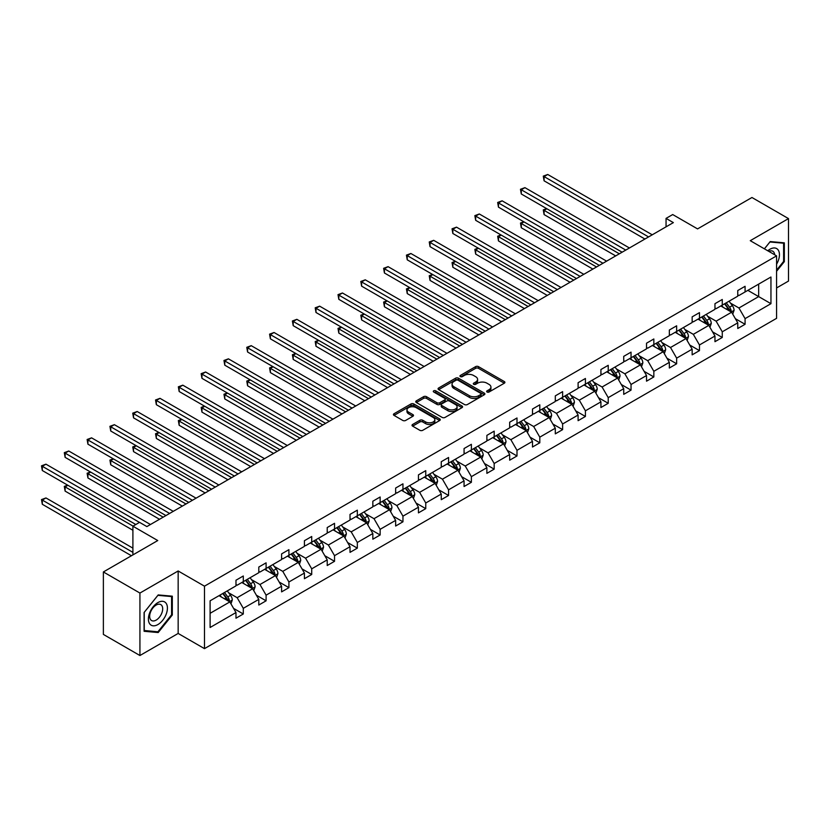<?xml version="1.0" encoding="UTF-8"?>
<svg xmlns="http://www.w3.org/2000/svg" width="830" height="830" viewBox="0 0 830 830"><rect width="100%" height="100%" fill="white"/><g stroke="black" fill="none" stroke-linecap="round" stroke-linejoin="round"><path stroke-width="1.25" d="M487.065 392.009A1.421 0.82 0 0 0 489.067 392.009L504.318 383.201A2.034 1.172 0 0 0 504.91 382.381A2.034 1.172 0 0 0 504.318 381.551L478.485 366.632A2.034 1.172 0 0 0 475.621 366.632L460.37 375.44A1.421 0.82 0 0 0 459.955 376.021A1.421 0.82 0 0 0 460.37 376.602A1.421 0.82 0 0 0 462.383 376.602L464.354 375.461A6.495 3.745 0 0 1 473.536 375.461L475.694 376.706A6.495 3.745 0 0 1 477.592 379.352A6.495 3.745 0 0 1 475.694 382.007L473.712 383.138A1.421 0.82 0 0 0 473.297 383.719A1.421 0.82 0 0 0 473.712 384.3A1.421 0.82 0 0 0 475.725 384.3L477.696 383.159A6.495 3.745 0 0 1 486.888 383.159L489.036 384.404A6.495 3.745 0 0 1 490.935 387.06A6.495 3.745 0 0 1 489.036 389.706L487.065 390.847A1.421 0.82 0 0 0 486.65 391.428A1.421 0.82 0 0 0 487.065 392.009L487.065 390.847M776.579 287.948L788.5 281.069L788.5 218.601L751.949 197.499L697.563 228.904L672.705 214.555L666.054 218.394L666.054 226.829M139.928 655.524L178.16 633.446L178.16 570.978L139.928 593.056L139.928 655.524L103.377 634.421L103.377 571.953L157.762 540.548L132.904 526.199L132.904 554.897M139.928 593.056L103.377 571.953M412.614 424.472A2.034 1.172 0 0 0 412.022 425.292A2.034 1.172 0 0 0 412.614 426.122L419.866 430.314A2.034 1.172 0 0 0 422.729 430.314L439.672 420.53A2.034 1.172 0 0 0 440.263 419.7A2.034 1.172 0 0 0 439.672 418.88L413.838 403.961A2.034 1.172 0 0 0 410.964 403.961L394.032 413.734A2.034 1.172 0 0 0 393.441 414.564A2.034 1.172 0 0 0 394.032 415.394L402.789 420.447A2.034 1.172 0 0 0 405.652 420.447L412.904 416.266A2.034 1.172 0 0 0 413.496 415.436A2.034 1.172 0 0 0 412.904 414.606L408.557 412.105A5.426 3.133 0 0 1 406.97 409.885A5.426 3.133 0 0 1 410.321 406.99A5.426 3.133 0 0 1 416.235 407.665L433.25 417.49A5.426 3.133 0 0 1 434.837 419.7A5.426 3.133 0 0 1 431.486 422.595A5.426 3.133 0 0 1 425.572 421.92L422.729 420.281A2.034 1.172 0 0 0 419.866 420.281L412.614 424.472L412.614 426.122M132.904 526.199L139.565 522.361L146.869 526.583L673.358 222.616L666.054 218.394M178.16 570.978L204.481 586.177L776.579 255.868L776.579 318.336L204.481 648.635L204.481 586.177M788.5 218.601L750.268 240.679L776.579 255.868M464.499 404.542A2.034 1.172 0 0 0 467.363 404.542L484.305 394.769A2.034 1.172 0 0 0 484.896 393.939A2.034 1.172 0 0 0 484.305 393.109L458.471 378.19A2.034 1.172 0 0 0 455.597 378.19L438.665 387.973A2.034 1.172 0 0 0 438.064 388.803A2.034 1.172 0 0 0 438.665 389.623L464.499 404.542M434.277 392.32A1.421 0.82 0 0 1 435.719 392.517L435.719 390.826L461.988 405.995A2.034 1.172 0 0 1 462.58 406.825A2.034 1.172 0 0 1 461.988 407.644L445.046 417.428A2.034 1.172 0 0 1 442.183 417.428L416.349 402.509L416.349 400.859A2.034 1.172 0 0 0 415.757 401.679A2.034 1.172 0 0 0 416.349 402.509M416.349 400.859L423.591 396.667A2.034 1.172 0 0 1 426.464 396.667L436.943 402.716A2.034 1.172 0 0 0 439.807 402.716L444.621 399.946A2.034 1.172 0 0 0 445.212 399.116A2.034 1.172 0 0 0 444.621 398.286L433.717 391.988A1.421 0.82 0 0 1 433.291 391.407A1.421 0.82 0 0 1 434.173 390.65A1.421 0.82 0 0 1 435.719 390.826M210.104 600.816L235.979 585.876L235.979 580.222L243.294 575.999L243.294 581.654L258.794 572.71L258.794 567.056L266.098 562.833L266.098 568.488L281.598 559.545L281.598 553.89L288.913 549.668L288.913 555.322L304.413 546.379L304.413 540.714L311.717 536.502L311.717 542.156L327.217 533.202L327.217 527.548L334.532 523.325L334.532 528.99L350.021 520.037L350.021 514.382L357.336 510.16L357.336 515.814L372.836 506.871L372.836 501.216L380.14 496.994L380.14 502.648L395.64 493.705L395.64 488.05L402.955 483.828L402.955 489.482L418.455 480.529L418.455 474.874L425.759 470.651L425.759 476.316L441.259 467.363L441.259 461.708L448.574 457.486L448.574 463.14L464.063 454.197L464.063 448.542L471.378 444.32L471.378 449.974L486.878 441.031L486.878 435.377L494.182 431.154L494.182 436.808L509.682 427.865L509.682 422.2L516.997 417.988L516.997 423.642L532.497 414.689L532.497 409.034L539.801 404.812L539.801 410.466L555.301 401.523L555.301 395.869L562.615 391.646L562.615 397.3L578.105 388.357L578.105 382.703L585.42 378.48L585.42 384.134L600.92 375.191L600.92 369.526L608.224 365.314L608.224 370.969L623.724 362.015L623.724 356.361L631.039 352.138L631.039 357.803L646.529 348.849L646.529 343.195L653.843 338.972L653.843 344.626L669.343 335.683L669.343 330.029L676.647 325.806L676.647 331.461L692.147 322.517L692.147 316.863L699.462 312.64L699.462 318.295L714.962 309.341L714.962 303.687L722.266 299.474L722.266 305.129L737.766 296.175L737.766 290.521L745.081 286.298L745.081 291.952L770.956 277.013L770.956 303.687L745.081 318.627L745.081 324.291L737.766 328.504L737.766 322.849L722.266 331.803L722.266 337.457L714.962 341.68L714.962 336.015L699.462 344.969L699.462 350.623L692.147 354.846L692.147 349.191L676.647 358.135L676.647 363.789L669.343 368.012L669.343 362.357L653.843 371.3L653.843 376.955L646.529 381.178L646.529 375.523L631.039 384.477L631.039 390.131L623.724 394.354L623.724 388.689L608.224 397.643L608.224 403.297L600.92 407.52L600.92 401.865L585.42 410.809L585.42 416.463L578.105 420.686L578.105 415.031L562.615 423.974L562.615 429.629L555.301 433.851L555.301 428.197L539.801 437.151L539.801 442.805L532.497 447.017L532.497 441.363L516.997 450.317L516.997 455.971L509.682 460.194L509.682 454.539L494.182 463.482L494.182 469.137L486.878 473.359L486.878 467.705L471.378 476.648L471.378 482.303L464.063 486.525L464.063 480.871L448.574 489.814L448.574 495.479L441.259 499.691L441.259 494.037L425.759 502.99L425.759 508.645L418.455 512.867L418.455 507.203L402.955 516.156L402.955 521.811L395.64 526.033L395.64 520.379L380.14 529.322L380.14 534.976L372.836 539.199L372.836 533.545L357.336 542.488L357.336 548.142L350.021 552.365L350.021 546.711L334.532 555.664L334.532 561.319L327.217 565.531L327.217 559.877L311.717 568.83L311.717 574.485L304.413 578.707L304.413 573.053L288.913 581.996L288.913 587.65L281.598 591.873L281.598 586.219L266.098 595.162L266.098 600.816L258.794 605.039L258.794 599.385L243.294 608.328L243.294 613.992L235.979 618.205L235.979 612.55L210.104 627.49L210.104 600.816M241.831 582.504L252.652 588.75L237.152 597.693L228.696 592.807M237.152 597.693L243.294 608.328M252.652 588.75L258.794 599.385M235.979 584.528L237.152 585.202L243.294 581.654M264.646 569.339L275.456 575.584L259.966 584.528L251.5 579.641M259.966 584.528L266.098 595.162M275.456 575.584L281.598 586.219M258.794 571.362L259.966 572.036L266.098 568.488M287.45 556.162L298.271 562.408L282.771 571.362L274.305 566.475M282.771 571.362L288.913 581.996M298.271 562.408L304.413 573.053M281.598 558.196L282.771 558.87L288.913 555.322M310.254 542.996L321.075 549.242L305.575 558.196L297.119 553.309M305.575 558.196L311.717 568.83M321.075 549.242L327.217 559.877M304.413 545.02L305.575 545.694L311.717 542.156M333.069 529.831L343.89 536.076L328.389 545.02L319.924 540.133M328.389 545.02L334.532 555.664M343.89 536.076L350.021 546.711M327.217 531.854L328.389 532.528L334.532 528.99M355.873 516.665L366.694 522.91L351.194 531.854L342.728 526.967M351.194 531.854L357.336 542.488M366.694 522.91L372.836 533.545M350.021 518.688L351.194 519.362L357.336 515.814M378.677 503.488L389.498 509.745L374.008 518.688L365.542 513.801M374.008 518.688L380.14 529.322M389.498 509.745L395.64 520.379M372.836 505.522L374.008 506.196L380.14 502.648M401.492 490.323L412.313 496.568L396.813 505.522L388.347 500.635M396.813 505.522L402.955 516.156M412.313 496.568L418.455 507.203M395.64 492.346L396.813 493.03L402.955 489.482M424.296 477.157L435.117 483.402L419.617 492.346L411.161 487.469M419.617 492.346L425.759 502.99M435.117 483.402L441.259 494.037M418.455 479.18L419.617 479.854L425.759 476.316M447.111 463.991L457.921 470.237L442.432 479.18L433.966 474.293M442.432 479.18L448.574 489.814M457.921 470.237L464.063 480.871M441.259 466.014L442.432 466.688L448.574 463.14M469.915 450.825L480.736 457.071L465.236 466.014L456.77 461.127M465.236 466.014L471.378 476.648M480.736 457.071L486.878 467.705M464.063 452.848L465.236 453.522L471.378 449.974M492.719 437.649L503.54 443.894L488.04 452.848L479.584 447.961M488.04 452.848L494.182 463.482M503.54 443.894L509.682 454.539M486.878 439.682L488.04 440.357L494.182 436.808M515.534 424.483L526.355 430.729L510.855 439.682L502.389 434.796M510.855 439.682L516.997 450.317M526.355 430.729L532.497 441.363M509.682 426.506L510.855 427.18L516.997 423.642M538.338 411.317L549.159 417.563L533.659 426.506L525.203 421.619M533.659 426.506L539.801 437.151M549.159 417.563L555.301 428.197M532.497 413.34L533.659 414.014L539.801 410.466M561.153 398.151L571.963 404.397L556.474 413.34L548.008 408.453M556.474 413.34L562.615 423.974M571.963 404.397L578.105 415.031M555.301 400.174L556.474 400.849L562.615 397.3M583.957 384.975L594.778 391.221L579.278 400.174L570.812 395.288M579.278 400.174L585.42 410.809M594.778 391.221L600.92 401.865M578.105 387.008L579.278 387.683L585.42 384.134M606.761 371.809L617.582 378.055L602.082 387.008L593.626 382.122M602.082 387.008L608.224 397.643M617.582 378.055L623.724 388.689M600.92 373.832L602.082 374.517L608.224 370.969M629.576 358.643L640.397 364.889L624.897 373.832L616.431 368.956M624.897 373.832L631.039 384.477M640.397 364.889L646.529 375.523M623.724 360.666L624.897 361.341L631.039 357.803M652.38 345.477L663.201 351.723L647.701 360.666L639.245 355.78M647.701 360.666L653.843 371.3M663.201 351.723L669.343 362.357M646.529 347.5L647.701 348.175L653.843 344.626M675.195 332.301L686.005 338.557L670.515 347.5L662.05 342.614M670.515 347.5L676.647 358.135M686.005 338.557L692.147 349.191M669.343 334.334L670.515 335.009L676.647 331.461M697.999 319.135L708.82 325.381L693.32 334.334L684.854 329.448M693.32 334.334L699.462 344.969M708.82 325.381L714.962 336.015M692.147 321.169L693.32 321.843L699.462 318.295M720.803 305.969L731.624 312.215L716.124 321.169L707.668 316.282M716.124 321.169L722.266 331.803M731.624 312.215L737.766 322.849M714.962 307.992L716.124 308.667L722.266 305.129M747.851 290.355L758.672 296.601L738.939 307.992L730.473 303.106M738.939 307.992L745.081 318.627M770.956 303.687L758.672 296.601L758.672 284.109L770.956 277.013M178.16 633.446L204.481 648.635M737.766 294.826L738.939 295.501L745.081 291.952M210.104 613.308L229.848 601.916L219.027 595.67M229.848 601.916L235.979 612.55M735.349 318.679L745.081 324.291M712.545 331.844L722.266 337.457M689.74 345.01L699.462 350.623M666.926 358.176L676.647 363.789M644.122 371.342L653.843 376.955M621.317 384.518L631.039 390.131M598.503 397.684L608.224 403.297M575.698 410.85L585.42 416.463M552.884 424.016L562.615 429.629M530.08 437.192L539.801 442.805M507.275 450.358L516.997 455.971M484.461 463.524L494.182 469.137M461.656 476.69L471.378 482.303M438.842 489.856L448.574 495.479M416.038 503.032L425.759 508.645M393.233 516.198L402.955 521.811M370.419 529.364L380.14 534.976M347.614 542.529L357.336 548.142M324.81 555.706L334.532 561.319M301.995 568.872L311.717 574.485M279.191 582.038L288.913 587.65M256.377 595.203L266.098 600.816M233.572 608.38L243.294 613.992M776.579 271.286L784.329 261.647L784.329 242.837L770.219 241.572L764.389 248.834M172.308 614.999L172.308 596.179L158.198 594.923L144.098 612.478L144.098 631.288L158.198 632.543L172.308 614.999L171.582 614.574M487.635 392.206L489.036 391.397A6.495 3.745 0 0 0 490.935 388.751L490.935 387.06M477.592 379.352L477.592 381.043A6.495 3.745 0 0 1 475.694 383.688L474.283 384.508M504.298 383.221L478.485 368.323A2.034 1.172 0 0 0 475.621 368.323L460.94 376.799M484.274 394.779L458.471 379.881A2.034 1.172 0 0 0 455.597 379.881L438.686 389.644M480.715 394.52A1.421 0.82 0 0 0 481.13 393.939A1.421 0.82 0 0 0 480.715 393.358L458.036 380.264A1.421 0.82 0 0 0 456.033 380.264L453.948 381.468A6.495 3.745 0 0 0 452.049 384.114A6.495 3.745 0 0 0 453.948 386.77L469.448 395.713A6.495 3.745 0 0 0 478.63 395.713L480.715 394.52L480.715 396.201A1.421 0.82 0 0 0 481.13 395.62L481.13 393.939M452.049 384.114L452.049 385.805A6.495 3.745 0 0 0 453.948 388.461L453.948 386.77M480.715 396.201L478.63 397.404A6.495 3.745 0 0 1 469.448 397.404L453.948 388.461M416.37 402.529L423.591 398.358L423.591 396.667M445.212 399.116L445.212 400.807A2.034 1.172 0 0 1 444.621 401.627L439.807 404.407A2.034 1.172 0 0 1 436.943 404.407L426.464 398.358A2.034 1.172 0 0 0 423.591 398.358M435.719 392.517L461.957 407.665M447.816 408.993A5.426 3.133 0 0 0 453.73 409.678A5.426 3.133 0 0 0 457.081 406.783A5.426 3.133 0 0 0 455.494 404.563L449.497 401.098A2.034 1.172 0 0 0 446.623 401.098L441.819 403.878A2.034 1.172 0 0 0 441.228 404.708A2.034 1.172 0 0 0 441.819 405.538L447.816 408.993L447.816 410.684A5.426 3.133 0 0 0 453.73 411.358A5.426 3.133 0 0 0 457.081 408.464L457.081 406.783M441.228 404.708L441.228 406.399A2.034 1.172 0 0 0 441.819 407.219L441.819 405.538M447.816 410.684L441.819 407.219M434.837 419.7L434.837 421.391A5.426 3.133 0 0 1 431.486 424.286A5.426 3.133 0 0 1 425.572 423.611L422.729 421.972A2.034 1.172 0 0 0 419.866 421.972L412.645 426.143M406.97 409.885L406.97 411.576A5.426 3.133 0 0 0 408.557 413.786L408.557 412.105M412.873 416.276L408.557 413.786M439.641 420.551L413.838 405.652A2.034 1.172 0 0 0 410.964 405.652L394.053 415.415L394.032 413.734M783.603 261.222L784.329 261.647M156.714 631.682L158.198 632.543M732.734 314.145L734.083 310.254A5.478 3.164 -120 0 0 732.33 305.596L729.051 301.207M723.158 307.328L721.737 305.43M546.866 208.755L544.086 210.353L544.086 214.576L615.684 255.91M730.815 311.748L731.126 310.493A5.478 3.164 -120 0 0 729.56 307.193L726.271 302.815M724.901 303.604L728.512 308.428A2.791 1.608 60 0 1 729.02 309.279L731.126 310.493M724.517 303.822L727.796 308.21A5.478 3.164 60 0 1 729.165 310.794M544.086 214.576L543.287 209.897L619.336 253.804M543.287 209.897L546.545 208.569M648.583 236.924L544.086 176.593L547.738 174.476L652.235 234.807M644.92 239.03L544.086 180.816L544.086 176.593L543.287 176.126L547.738 174.476M544.086 180.816L543.287 176.126M709.93 327.311L711.269 323.43A5.478 3.164 -120 0 0 709.526 318.762L706.247 314.373M700.354 320.494L698.933 318.596M524.052 221.921L521.282 223.529L521.282 227.742L592.879 269.086M708.011 324.914L708.312 323.659A5.478 3.164 -120 0 0 706.745 320.359L703.466 315.981M702.087 316.769L705.708 321.594A2.791 1.608 60 0 1 706.216 322.445L708.312 323.659M701.713 316.998L704.992 321.376A5.478 3.164 60 0 1 706.361 323.959M521.282 227.742L520.472 223.063L596.531 266.97M520.472 223.063L523.73 221.735M687.115 340.476L688.464 336.596A5.478 3.164 -120 0 0 686.721 331.927L683.432 327.549M677.55 333.67L676.128 331.772M501.247 235.087L498.467 236.695L498.467 240.918L570.065 282.252M685.196 338.09L685.507 336.824A5.478 3.164 -120 0 0 683.941 333.536L680.652 329.147M679.282 329.946L682.893 334.77A2.791 1.608 60 0 1 683.401 335.611L685.507 336.824M678.899 330.164L682.187 334.542A5.478 3.164 60 0 1 683.547 337.136M498.467 240.918L497.668 236.228L573.717 280.135M497.668 236.228L500.926 234.9M625.768 250.089L521.282 189.759L524.933 187.653L629.431 247.983M622.116 252.196L521.282 193.981L521.282 189.759L520.472 189.292L524.933 187.653M521.282 193.981L520.472 189.292M602.964 263.255L498.467 202.925L502.129 200.819L606.616 261.149M599.312 265.372L498.467 207.147L498.467 202.925L497.668 202.468L502.129 200.819M498.467 207.147L497.668 202.468M776.579 264.21A13.436 7.761 120 0 0 778.167 260.952A13.436 7.761 120 0 0 777.565 249.27A13.436 7.761 120 0 0 767.771 250.785M774.681 254.769A9.203 5.312 120 0 0 772.803 251.251A9.203 5.312 120 0 0 768.819 251.386M764.42 248.844L769.929 241.987L783.603 243.211L783.603 261.44L776.579 270.165M782.7 242.692L783.603 243.211M166.145 614.304A13.436 7.761 120 0 0 162.659 601.314A13.436 7.761 120 0 0 149.68 612.831A13.436 7.761 120 0 0 153.156 625.81A13.436 7.761 120 0 0 166.145 614.304M161.819 613.069A9.203 5.312 120 0 0 160.781 604.603A9.203 5.312 120 0 0 150.541 612.063A9.203 5.312 120 0 0 151.579 620.539A9.203 5.312 120 0 0 161.819 613.069M144.244 630.572L144.244 612.343L157.907 595.338L171.582 596.562L171.582 614.791L157.907 631.796L144.098 630.489M170.679 596.033L171.582 596.562M664.311 353.642L665.66 349.762A5.478 3.164 -120 0 0 663.907 345.093L660.628 340.715M654.735 346.836L653.314 344.938M478.443 248.253L475.663 249.861L475.663 254.084L547.261 295.418M662.392 351.256L662.703 350.001A5.478 3.164 -120 0 0 661.126 346.701L657.848 342.323M656.478 343.112L660.089 347.936A2.791 1.608 60 0 1 660.597 348.776L662.703 350.001M656.094 343.33L659.373 347.718A5.478 3.164 60 0 1 660.742 350.302M475.663 254.084L474.853 249.394L550.913 293.312M474.853 249.394L478.122 248.077M580.16 276.421L475.663 216.101L479.315 213.984L583.812 274.315M576.497 278.538L475.663 220.313L475.663 216.101L474.853 215.634L479.315 213.984M475.663 220.313L474.853 215.634M641.507 366.819L642.845 362.928A5.478 3.164 -120 0 0 641.102 358.27L637.814 353.881M631.931 360.002L630.51 358.104M455.629 261.429L452.848 263.027L452.848 267.25L524.446 308.584M639.588 364.422L639.889 363.167A5.478 3.164 -120 0 0 638.322 359.867L635.043 355.489M633.663 356.278L637.274 361.102A2.791 1.608 60 0 1 637.782 361.953L639.889 363.167M633.28 356.495L636.568 360.884A5.478 3.164 60 0 1 637.928 363.467M452.848 267.25L452.049 262.56L528.108 306.478M452.049 262.56L455.307 261.243M557.345 289.597L452.848 229.267L456.51 227.15L560.997 287.481M553.693 291.704L452.848 233.489L452.848 229.267L452.049 228.8L456.51 227.15M452.848 233.489L452.049 228.8M618.692 379.984L620.041 376.094A5.478 3.164 -120 0 0 618.288 371.435L615.009 367.047M609.127 373.168L607.695 371.269M432.824 274.595L430.044 276.193L430.044 280.416L501.642 321.75M616.773 377.588L617.084 376.332A5.478 3.164 -120 0 0 615.518 373.033L612.229 368.655M610.859 369.443L614.47 374.268A2.791 1.608 60 0 1 614.978 375.119L617.084 376.332M610.475 369.672L613.754 374.05A5.478 3.164 60 0 1 615.123 376.633M430.044 280.416L429.245 275.736L505.294 319.643M429.245 275.736L432.503 274.408M534.541 302.763L430.044 242.433L433.696 240.327L538.193 300.647M530.878 304.869L430.044 246.655L430.044 242.433L429.245 241.966L433.696 240.327M430.044 246.655L429.245 241.966M595.888 393.15L597.226 389.27A5.478 3.164 -120 0 0 595.484 384.601L592.205 380.223M586.312 386.344L584.891 384.435M410.01 287.761L407.24 289.369L407.24 293.581L478.837 334.926M593.969 390.754L594.27 389.498A5.478 3.164 -120 0 0 592.703 386.209L589.425 381.821M588.055 382.62L591.666 387.434A2.791 1.608 60 0 1 592.174 388.284L594.27 389.498M587.671 382.838L590.95 387.216A5.478 3.164 60 0 1 592.319 389.81M407.24 293.581L406.43 288.902L482.489 332.809M406.43 288.902L409.698 287.574M511.726 315.929L407.24 255.599L410.892 253.492L515.389 313.823M508.074 318.035L407.24 259.821L407.24 255.599L406.43 255.132L410.892 253.492M407.24 259.821L406.43 255.132M573.084 406.316L574.422 402.436A5.478 3.164 -120 0 0 572.679 397.767L569.39 393.389M563.508 399.51L562.086 397.612M387.205 300.927L384.425 302.535L384.425 306.758L456.023 348.092M571.154 403.93L571.465 402.664A5.478 3.164 -120 0 0 569.899 399.375L566.61 394.987M565.24 395.786L568.851 400.61A2.791 1.608 60 0 1 569.359 401.45L571.465 402.664M564.857 396.003L568.145 400.382A5.478 3.164 60 0 1 569.505 402.975M384.425 306.758L383.626 302.068L459.685 345.986M383.626 302.068L386.884 300.74M488.922 329.095L384.425 268.764L388.087 266.658L492.574 326.989M485.27 331.212L384.425 272.987L384.425 268.764L383.626 268.308L388.087 266.658M384.425 272.987L383.626 268.308M550.269 419.482L551.618 415.602A5.478 3.164 -120 0 0 549.865 410.933L546.586 406.555M540.693 412.676L539.272 410.777M364.401 314.103L361.621 315.701L361.621 319.924L433.219 361.257M548.35 417.096L548.661 415.84A5.478 3.164 -120 0 0 547.084 412.541L543.806 408.163M542.436 408.951L546.047 413.776A2.791 1.608 60 0 1 546.555 414.627L548.661 415.84M542.052 409.169L545.331 413.558A5.478 3.164 60 0 1 546.7 416.141M361.621 319.924L360.811 315.234L436.87 359.151M360.811 315.234L364.08 313.916M466.118 342.271L361.621 281.941L365.273 279.824L469.77 340.155M462.455 344.377L361.621 286.153L361.621 281.941L360.811 281.474L365.273 279.824M361.621 286.153L360.811 281.474M527.465 432.658L528.803 428.768A5.478 3.164 -120 0 0 527.06 424.109L523.772 419.721M517.889 425.842L516.468 423.943M341.587 327.269L338.816 328.867L338.816 333.089L410.404 374.423M525.546 430.262L525.846 429.006A5.478 3.164 -120 0 0 524.28 425.707L521.001 421.329M519.621 422.117L523.242 426.942A2.791 1.608 60 0 1 523.74 427.792L525.846 429.006M519.248 422.346L522.527 426.724A5.478 3.164 60 0 1 523.896 429.307M338.816 333.089L338.007 328.41L414.066 372.317M338.007 328.41L341.265 327.082M443.303 355.437L338.816 295.107L342.468 292.99L446.965 353.321M439.651 357.543L338.816 299.329L338.816 295.107L338.007 294.64L342.468 292.99M338.816 299.329L338.007 294.64M504.65 445.824L505.999 441.944A5.478 3.164 -120 0 0 504.246 437.275L500.967 432.897M495.085 439.008L493.653 437.109M318.782 340.435L316.002 342.043L316.002 346.255L387.6 387.6M502.731 443.428L503.042 442.172A5.478 3.164 -120 0 0 501.476 438.873L498.187 434.495M496.817 435.294L500.428 440.108A2.791 1.608 60 0 1 500.936 440.958L503.042 442.172M496.433 435.511L499.722 439.89A5.478 3.164 60 0 1 501.081 442.473M316.002 346.255L315.203 341.576L391.252 385.483M315.203 341.576L318.461 340.248M420.499 368.603L316.002 308.272L319.654 306.166L424.151 366.497M416.847 370.709L316.002 312.495L316.002 308.272L315.203 307.806L319.654 306.166M316.002 312.495L315.203 307.806M481.846 458.99L483.195 455.11A5.478 3.164 -120 0 0 481.442 450.441L478.163 446.063M472.27 452.184L470.849 450.285M295.978 353.601L293.198 355.209L293.198 359.432L364.795 400.766M479.927 456.604L480.228 455.338A5.478 3.164 -120 0 0 478.661 452.049L475.383 447.661M474.013 448.459L477.624 453.284A2.791 1.608 60 0 1 478.132 454.124L480.228 455.338M473.629 448.677L476.908 453.056A5.478 3.164 60 0 1 478.277 455.649M293.198 359.432L292.388 354.742L368.447 398.649M292.388 354.742L295.656 353.414M397.684 381.769L293.198 321.438L296.85 319.332L401.346 379.663M394.032 383.885L293.198 325.661L293.198 321.438L292.388 320.982L296.85 319.332M293.198 325.661L292.388 320.982M459.042 472.156L460.38 468.276A5.478 3.164 -120 0 0 458.637 463.607L455.348 459.229M449.466 465.35L448.044 463.451M273.163 366.767L270.383 368.375L270.383 372.597L341.981 413.931M457.123 469.77L457.423 468.514A5.478 3.164 -120 0 0 455.857 465.215L452.568 460.837M451.198 461.625L454.809 466.45A2.791 1.608 60 0 1 455.317 467.29L457.423 468.514M450.815 461.843L454.103 466.232A5.478 3.164 60 0 1 455.463 468.815M270.383 372.597L269.584 367.908L345.643 411.825M269.584 367.908L272.842 366.59M374.88 394.935L270.383 334.615L274.045 332.498L378.532 392.829M371.228 397.051L270.383 338.827L270.383 334.615L269.584 334.148L274.045 332.498M270.383 338.827L269.584 334.148M436.227 485.332L437.576 481.442A5.478 3.164 -120 0 0 435.823 476.783L432.544 472.395M426.651 478.516L425.23 476.617M250.359 379.943L247.579 381.541L247.579 385.763L319.177 427.097M434.308 482.936L434.619 481.68A5.478 3.164 -120 0 0 433.042 478.381L429.764 474.003M428.394 474.791L432.005 479.615A2.791 1.608 60 0 1 432.513 480.466L434.619 481.68M428.01 475.009L431.289 479.398A5.478 3.164 60 0 1 432.658 481.981M247.579 385.763L246.769 381.084L322.829 424.991M246.769 381.084L250.038 379.756M352.076 408.111L247.579 347.78L251.231 345.664L355.728 405.995M348.413 410.217L247.579 352.003L247.579 347.78L246.769 347.314L251.231 345.664M247.579 352.003L246.769 347.314M413.423 498.498L414.761 494.618A5.478 3.164 -120 0 0 413.018 489.949L409.73 485.56M403.847 491.682L402.426 489.783M227.544 393.109L224.774 394.717L224.774 398.929L296.372 440.274M411.504 496.101L411.805 494.846A5.478 3.164 -120 0 0 410.238 491.547L406.959 487.169M405.58 487.957L409.2 492.781A2.791 1.608 60 0 1 409.698 493.632L411.805 494.846M405.206 488.185L408.485 492.564A5.478 3.164 60 0 1 409.854 495.147M224.774 398.929L223.965 394.25L300.024 438.157M223.965 394.25L227.223 392.922M329.261 421.277L224.774 360.946L228.426 358.84L332.923 419.16M325.609 423.383L224.774 365.169L224.774 360.946L223.965 360.479L228.426 358.84M224.774 365.169L223.965 360.479M390.608 511.664L391.957 507.784A5.478 3.164 -120 0 0 390.204 503.115L386.925 498.737M381.043 504.858L379.611 502.949M204.74 406.275L201.96 407.883L201.96 412.105L273.558 453.439M388.689 509.278L389 508.012A5.478 3.164 -120 0 0 387.434 504.723L384.145 500.334M382.775 501.133L386.386 505.947A2.791 1.608 60 0 1 386.894 506.798L389 508.012M382.391 501.351L385.68 505.729A5.478 3.164 60 0 1 387.039 508.323M201.96 412.105L201.161 407.416L277.21 451.323M201.161 407.416L204.419 406.088M306.457 434.443L201.96 374.112L205.622 372.006L310.109 432.337M302.805 436.559L201.96 378.335L201.96 374.112L201.161 373.656L205.622 372.006M201.96 378.335L201.161 373.656M367.804 524.83L369.153 520.95A5.478 3.164 -120 0 0 367.4 516.281L364.121 511.903M358.228 518.024L356.807 516.125M181.936 419.44L179.156 421.049L179.156 425.271L250.753 466.605M365.885 522.444L366.196 521.178A5.478 3.164 -120 0 0 364.619 517.889L361.341 513.5M359.971 514.299L363.582 519.124A2.791 1.608 60 0 1 364.09 519.964L366.196 521.178M359.587 514.517L362.866 518.895A5.478 3.164 60 0 1 364.235 521.489M179.156 425.271L178.346 420.582L254.405 464.499M178.346 420.582L181.614 419.254M283.652 447.609L179.156 387.278L182.808 385.172L287.305 445.502M279.99 449.725L179.156 391.501L179.156 387.278L178.346 386.822L182.808 385.172M179.156 391.501L178.346 386.822M345 537.996L346.338 534.115A5.478 3.164 -120 0 0 344.595 529.447L341.306 525.068M335.424 531.19L334.002 529.291M159.121 432.617L156.341 434.215L156.341 438.437L227.939 479.771M343.081 535.609L343.381 534.354A5.478 3.164 -120 0 0 341.815 531.055L338.536 526.677M337.156 527.465L340.767 532.289A2.791 1.608 60 0 1 341.275 533.14L343.381 534.354M336.773 527.683L340.061 532.072A5.478 3.164 60 0 1 341.421 534.655M156.341 438.437L155.542 433.748L231.601 477.665M155.542 433.748L158.8 432.43M260.838 460.785L156.341 400.454L160.003 398.338L264.49 458.668M257.186 462.891L156.341 404.677L156.341 400.454L155.542 399.987L160.003 398.338M156.341 404.677L155.542 399.987M322.185 551.172L323.534 547.281A5.478 3.164 -120 0 0 321.781 542.623L318.502 538.234M312.609 544.356L311.188 542.457M136.317 445.783L133.537 447.38L133.537 451.603L205.135 492.937M320.266 548.775L320.577 547.52A5.478 3.164 -120 0 0 319.011 544.221L315.722 539.842M314.352 540.631L317.963 545.455A2.791 1.608 60 0 1 318.471 546.306L320.577 547.52M313.968 540.859L317.247 545.237A5.478 3.164 60 0 1 318.616 547.821M133.537 451.603L132.738 446.924L208.787 490.831M132.738 446.924L135.996 445.596M238.034 473.951L133.537 413.62L137.189 411.514L241.686 471.834M234.371 476.057L133.537 417.843L133.537 413.62L132.738 413.153L137.189 411.514M133.537 417.843L132.738 413.153M299.381 564.338L300.719 560.458A5.478 3.164 -120 0 0 298.976 555.789L295.698 551.411M289.805 557.532L288.384 555.623M113.503 458.949L110.732 460.557L110.732 464.769L182.33 506.113M297.462 561.941L297.763 560.686A5.478 3.164 -120 0 0 296.196 557.397L292.917 553.008M291.538 553.807L295.158 558.621A2.791 1.608 60 0 1 295.667 559.472L297.763 560.686M291.164 554.025L294.443 558.403A5.478 3.164 60 0 1 295.812 560.997M110.732 464.769L109.923 460.09L185.982 503.997M109.923 460.09L113.181 458.762M215.219 487.117L110.732 426.786L114.384 424.68L218.881 485.011M211.567 489.223L110.732 431.009L110.732 426.786L109.923 426.319L114.384 424.68M110.732 431.009L109.923 426.319M276.566 577.504L277.915 573.623A5.478 3.164 -120 0 0 276.172 568.955L272.883 564.576M267.001 570.698L265.579 568.799M90.698 472.114L87.918 473.723L87.918 477.945L159.516 519.279M274.647 575.117L274.958 573.852A5.478 3.164 -120 0 0 273.392 570.563L270.103 566.174M268.733 566.973L272.344 571.797A2.791 1.608 60 0 1 272.852 572.638L274.958 573.852M268.349 567.191L271.638 571.569A5.478 3.164 60 0 1 272.997 574.163M87.918 477.945L87.119 473.256L163.168 517.163M87.119 473.256L90.377 471.928M192.415 500.283L87.918 439.952L91.58 437.846L196.067 498.176M188.763 502.399L87.918 444.175L87.918 439.952L87.119 439.495L91.58 437.846M87.918 444.175L87.119 439.495M253.762 590.67L255.111 586.789A5.478 3.164 -120 0 0 253.358 582.121L250.079 577.742M244.186 583.864L242.765 581.965M67.894 485.28L65.114 486.888L65.114 491.111L132.904 530.256M251.843 588.283L252.154 587.028A5.478 3.164 -120 0 0 250.577 583.729L247.299 579.35M245.929 580.139L249.54 584.963A2.791 1.608 60 0 1 250.048 585.814L252.154 587.028M245.545 580.357L248.824 584.745A5.478 3.164 60 0 1 250.193 587.329M65.114 491.111L64.304 486.422L133.049 526.116M64.304 486.422L67.572 485.104M169.611 513.448L65.114 453.128L68.766 451.012L173.263 511.342M165.948 515.565L65.114 457.34L65.114 453.128L64.304 452.661L68.766 451.012M65.114 457.34L64.304 452.661M230.958 603.846L232.296 599.955A5.478 3.164 -120 0 0 230.553 595.297L227.264 590.908M221.382 597.029L219.96 595.131M132.904 548.142L45.961 497.948L42.309 500.054L42.309 504.277L131.441 555.747M229.038 601.449L229.339 600.194A5.478 3.164 -120 0 0 227.773 596.895L224.494 592.516M223.114 593.305L226.735 598.129A2.791 1.608 60 0 1 227.233 598.98L229.339 600.194M222.741 593.523L226.019 597.911A5.478 3.164 60 0 1 227.379 600.495M42.309 504.277L41.5 499.598L132.904 552.365M41.5 499.598L45.961 497.948M139.492 522.402L42.309 466.294L45.961 464.178L150.458 524.508M135.829 524.508L42.309 470.517L42.309 466.294L41.5 465.827L45.961 464.178M42.309 470.517L41.5 465.827M489.036 391.397L489.036 389.706M473.712 384.3L473.712 383.138M475.694 383.688L475.694 382.007M460.37 376.602L460.37 375.44M475.621 368.323L475.621 366.632M478.485 368.323L478.485 366.632M504.318 383.201L504.318 381.551M438.665 389.623L438.665 387.973M455.597 379.881L455.597 378.19M458.471 379.881L458.471 378.19M484.305 394.769L484.305 393.109M469.448 397.404L469.448 395.713M478.63 397.404L478.63 395.713M426.464 398.358L426.464 396.667M436.943 404.407L436.943 402.716M439.807 404.407L439.807 402.716M444.621 401.627L444.621 399.946M461.988 407.644L461.988 405.995M419.866 421.972L419.866 420.281M422.729 421.972L422.729 420.281M425.572 423.611L425.572 421.92M412.904 416.266L412.904 414.606M410.964 405.652L410.964 403.961M413.838 405.652L413.838 403.961M439.672 420.53L439.672 418.88M731.23 311.987L734.042 310.368M729.56 307.193L732.33 305.596M726.24 309.113L727.796 308.21M708.426 325.153L711.237 323.534M706.745 320.359L709.526 318.762M703.435 322.279L704.992 321.376M685.611 338.329L688.433 336.7M683.941 333.536L686.721 331.927M680.621 335.445L682.187 334.542M662.807 351.495L665.619 349.866M661.126 346.701L663.907 345.093M657.817 348.61L659.373 347.718M640.003 364.661L642.814 363.032M638.322 359.867L641.102 358.27M635.012 361.776L636.568 360.884M617.188 377.826L620 376.208M615.518 373.033L618.288 371.435M612.198 374.952L613.754 374.05M594.384 391.003L597.195 389.374M592.703 386.209L595.484 384.601M589.393 388.118L590.95 387.216M571.569 404.169L574.391 402.54M569.899 399.375L572.679 397.767M566.589 401.284L568.145 400.382M548.765 417.334L551.577 415.706M547.084 412.541L549.865 410.933M543.775 414.45L545.331 413.558M525.961 430.5L528.772 428.882M524.28 425.707L527.06 424.109M520.97 427.626L522.527 426.724M503.146 443.666L505.958 442.048M501.476 438.873L504.246 437.275M498.156 440.792L499.722 439.89M480.342 456.842L483.153 455.214M478.661 452.049L481.442 450.441M475.351 453.958L476.908 453.056M457.527 470.008L460.349 468.379M455.857 465.215L458.637 463.607M452.547 467.124L454.103 466.232M434.723 483.174L437.535 481.545M433.042 478.381L435.823 476.783M429.733 480.29L431.289 479.398M411.919 496.34L414.73 494.721M410.238 491.547L413.018 489.949M406.928 493.466L408.485 492.564M389.104 509.516L391.926 507.887M387.434 504.723L390.204 503.115M384.114 506.632L385.68 505.729M366.3 522.682L369.111 521.053M364.619 517.889L367.4 516.281M361.309 519.798L362.866 518.895M343.485 535.848L346.307 534.219M341.815 531.055L344.595 529.447M338.505 532.964L340.061 532.072M320.681 549.014L323.493 547.395M319.011 544.221L321.781 542.623M315.69 546.14L317.247 545.237M297.877 562.18L300.688 560.561M296.196 557.397L298.976 555.789M292.886 559.306L294.443 558.403M275.062 575.356L277.884 573.727M273.392 570.563L276.172 568.955M270.072 572.472L271.638 571.569M252.258 588.522L255.069 586.893M250.577 583.729L253.358 582.121M247.267 585.638L248.824 584.745M229.454 601.688L232.265 600.069M227.773 596.895L230.553 595.297M224.463 598.814L226.019 597.911"/></g></svg>
